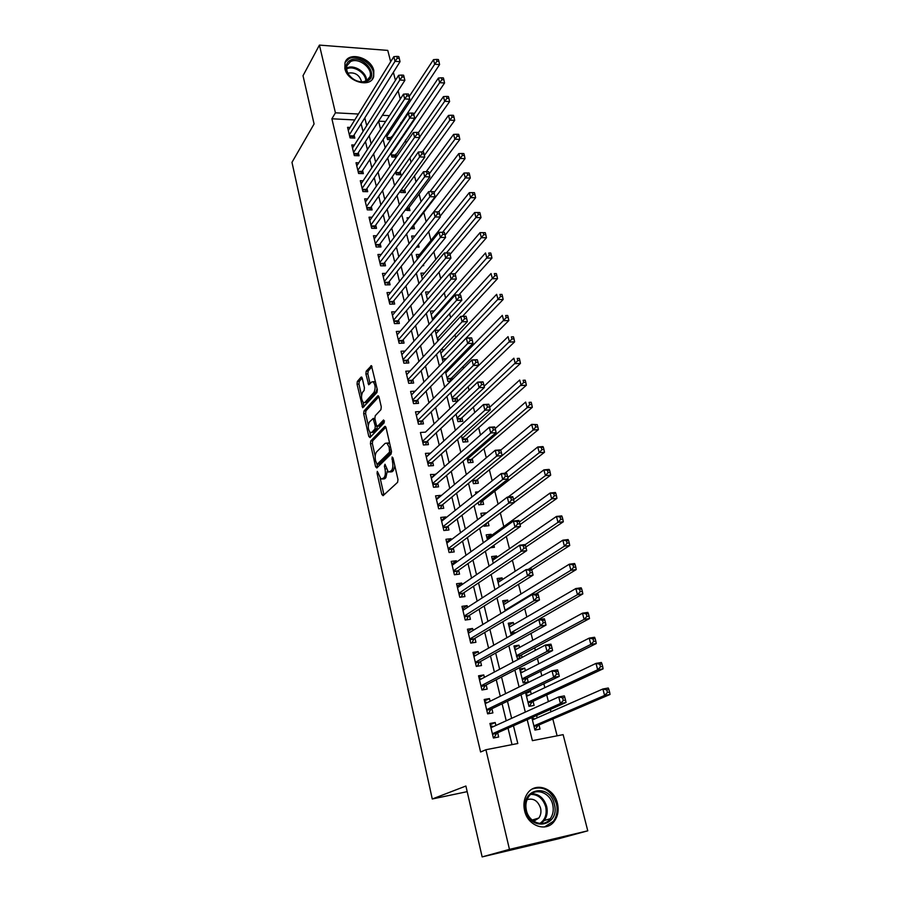 <?xml version="1.0" encoding="UTF-8"?>
<svg xmlns="http://www.w3.org/2000/svg" width="902" height="902" viewBox="0 0 902 902"><rect width="100%" height="100%" fill="white"/><g stroke="black" fill="none" stroke-linecap="round" stroke-linejoin="round"><path stroke-width="1.35" d="M377.307 471.408L377.081 473.313L381.817 494.42L383.057 495.694L397.613 482.299L397.974 479.492L393.013 457.912L392.111 457.043L392.505 461.79C393.238 465.86 392.866 468.848 391.378 470.743L388.401 472.129L384.996 464.259L384.376 466.255L385.007 468.995C385.729 473.031 385.368 475.974 383.914 477.823L381.039 479.176L377.307 471.408M373.811 70.649L373.676 76.738C370.564 88.317 347.405 81.924 344.868 68.631L344.992 62.79C348.093 51.008 371.218 57.446 373.811 70.649M557.447 803.378C558.981 810.131 557.966 816.039 554.403 821.102C546.589 832.602 527.76 826.131 524.592 810.695C523.16 804.167 524.096 798.45 527.388 793.534C535.145 781.583 554.132 787.908 557.447 803.378M362.243 378.163L361.071 377.126L357.35 381.445L357.045 384.173L362.705 407.727L376.98 392.46L377.318 389.641L371.432 365.648L366.212 371.173L365.885 373.958L368.715 384.782L371.601 382.042L373.135 381.715C375.457 384.85 375.739 388.401 373.969 392.381L364.938 402.393L363.483 402.698C361.206 399.62 360.924 396.113 362.627 392.19L364.104 390.521L364.419 387.759L362.243 378.163M527.196 719.683L532.405 740.655L563.13 734.645L587.777 830.821L558.428 838.792L482.142 856.9L465.894 786.025L432.272 798.992L291.977 162.349L314.088 123.957L303.016 75.7L319.421 45.1L387.77 50.399L390.667 61.742M482.142 856.9L509.461 849.368L485.919 749.731L517.804 743.507L513.463 725.772M354.757 119.943L331.891 118.782L480.597 751.997L485.919 749.731M331.891 118.782L335.431 112.818L319.421 45.1M370.745 440.954L370.418 443.683L375.604 466.762L376.822 467.98L391.118 454.01L391.468 451.203L386.045 427.604L384.782 426.443L370.745 440.954L372.684 440.819L372.357 443.536L375.209 456.209M368.783 436.399L363.675 413.691L363.991 410.962L377.758 395.865L378.998 396.959L381.275 406.858L380.926 409.666L375.221 415.766L374.882 418.539L376.371 425.079L377.6 426.229L383.587 419.96L384.229 422.734L369.978 437.549L368.783 436.399L370.722 436.275L369.797 432.171M391.739 138.085L391.389 136.687M396.474 156.982L395.752 154.107M395.64 171.966L396.305 174.65L400.95 174.785L400.172 171.684M400.375 190.942L400.759 192.476L405.415 192.588L404.626 189.454M405.156 210.11L409.925 210.572L409.136 207.404M410.613 228.691L414.48 228.736L413.68 225.545M416.487 247.08L419.092 247.092L418.46 244.589M422.519 265.639L423.737 265.639L423.455 264.5M452.319 379.528L451.846 377.656M450.718 392.663L452.894 401.39L457.731 401.108L456.852 397.602M456.074 414.119L457.945 421.629L462.805 421.302L461.914 417.761M461.497 435.835L463.053 442.081L467.924 441.721L467.022 438.135M466.977 457.799L468.217 462.771L473.099 462.365L472.197 458.735M472.524 480.022L473.437 483.686L478.342 483.247L477.417 479.571M478.139 502.515L478.714 504.827L483.641 504.342L482.705 500.633M485.907 513.418L481.521 516.091M483.822 525.268L484.058 526.216L488.997 525.686L488.083 522.089M491.455 535.506L491.15 534.288L486.854 537.412M490.372 547.74L494.409 547.266L493.901 545.236M496.946 557.391L496.585 555.97L492.233 558.981M498.986 569.207L499.776 568.677M502.504 579.524L502.087 577.9L497.678 580.787M508.119 601.916L507.657 600.067L503.181 602.84M513.802 624.567L513.283 622.504L508.751 625.154M519.552 647.478L518.977 645.189L514.377 647.715M522.044 657.4L521.412 654.92M525.37 670.66L524.738 668.145L520.082 670.536M524.738 668.145L519.687 668.98L523.16 682.915L528.222 682.047L527.208 677.988M531.255 694.112L530.568 691.372L525.843 693.627M525.562 692.544L529.012 706.356L534.097 705.432L533.059 701.316M495.897 725.467L495.187 722.513L489.933 723.483L493.405 738.016L494.014 737.712L493.36 737.836M490.09 701.271L489.448 698.588L484.205 699.501L487.632 713.854L492.887 712.907L491.883 708.713M484.351 677.379L483.765 674.933L478.545 675.801L481.939 689.985L487.17 689.094L486.167 684.956M478.68 653.758L478.15 651.571L472.952 652.383L476.301 666.398L481.51 665.552L480.529 661.47M473.076 630.419L472.603 628.468L467.428 629.235L470.731 643.092L475.929 642.292L474.959 638.255M467.529 607.362L467.123 605.648L461.959 606.358L465.229 620.046L470.404 619.313L469.446 615.311M462.061 584.564L461.7 583.075L456.559 583.741L459.794 597.282L464.947 596.583L464 592.637M456.649 562.036L456.344 560.773L451.225 561.382L454.416 574.766L459.558 574.123L458.611 570.222M451.293 539.768L451.045 538.72L445.949 539.295L449.106 552.52L454.225 551.923L453.289 548.066M446.005 517.748L445.813 516.925L440.728 517.444L443.852 530.523L448.948 529.97L448.035 526.159M440.785 495.987L440.638 495.367L435.576 495.841L438.654 508.773L443.739 508.277L442.826 504.5M435.61 474.463L430.468 474.486L433.524 487.272L438.586 486.821L437.684 483.089M430.502 453.187L425.428 453.368L428.45 466.007L433.49 465.601L432.599 461.914M425.451 432.148L420.433 432.486L423.421 444.99L428.45 444.618L427.571 440.977M420.253 411.549L415.506 411.831L418.46 424.199L423.466 423.872L422.598 420.264M415.134 391.175L410.624 391.412L413.544 403.634L418.528 403.352L417.671 399.778M410.083 371.015L405.799 371.207L408.696 383.305L413.657 383.057L412.812 379.528M405.111 351.07L401.029 351.228L403.893 363.19L408.832 362.976L407.997 359.492M400.195 331.338L396.316 331.451L399.135 343.29L404.062 343.121L403.239 339.671M395.358 311.821L391.637 311.9L394.433 323.615L399.349 323.48L398.526 320.063M390.577 292.507L387.026 292.564L389.788 304.143L394.681 304.053L393.87 300.67M385.864 273.396L382.448 273.419L385.188 284.874L390.07 284.818L389.258 281.48M381.208 254.488L377.927 254.488L380.633 265.819L385.492 265.797L384.703 262.493M376.608 235.772L373.451 235.749L376.134 246.968L380.971 246.979L380.193 243.709M372.064 217.247L369.031 217.202L371.68 228.307L376.506 228.353L375.728 225.117M367.565 198.925L364.645 198.857L367.272 209.85L372.075 209.929L371.308 206.716M363.134 180.783L360.304 180.704L362.908 191.574L367.7 191.686L366.934 188.518M358.737 162.834L356.019 162.732L358.59 173.488L363.359 173.635L362.604 170.501M354.407 145.053L351.769 144.951L354.317 155.595L359.064 155.775L358.32 152.663M512.032 744.635L508.029 728.173M506.225 720.777L502.11 703.808M500.272 696.265L496.258 679.736M494.386 672.058L490.474 655.946M488.58 648.143L484.757 632.437M482.829 624.511L479.109 609.211M477.158 601.149L473.539 586.255M471.554 578.081L468.025 563.558M466.007 555.271L462.568 541.144M460.527 532.732L457.179 518.977M455.115 510.464L451.857 497.058M449.76 488.444L446.591 475.399M444.472 466.672L441.394 453.977M439.24 445.16L436.241 432.802M434.076 423.884L431.156 411.864M428.957 402.856L426.116 391.164M423.906 382.053L421.144 370.688M418.911 361.488L416.228 350.438M413.962 341.148L411.357 330.403M409.08 321.033L406.543 310.592M404.243 301.144L401.785 290.996M399.462 281.469L397.072 271.615M394.738 262.008L392.404 252.447M390.059 242.762L387.792 233.471M385.425 223.719L383.237 214.699M380.847 204.878L378.727 196.129M376.314 186.229L374.251 177.75M371.838 167.783L369.831 159.564M367.396 149.54L365.468 141.569M363.01 131.478L361.138 123.766M493.405 738.016L498.671 737.013L497.656 732.774M350.111 127.464L347.563 127.34L350.077 137.882L354.824 138.096L354.08 135.018M557.12 735.829L552.825 718.995M550.998 711.791L550.389 709.412M548.405 701.621L546.713 694.991M544.853 687.662L543.85 683.761M541.831 675.823L540.67 671.268M538.776 663.827L537.4 658.426M535.348 650.353L534.706 647.828M532.778 640.262L531.03 633.407M526.847 616.991L524.738 608.715M520.984 593.978L518.526 584.316M515.189 571.248L512.392 560.232M509.472 548.766L506.326 536.442M503.812 526.554L500.339 512.934M498.096 504.139L494.792 491.173M492.154 480.811L489.358 469.795M486.291 457.776L483.968 448.666M480.495 435.012L478.646 427.773M474.768 412.518L473.381 407.106M469.108 390.307L468.172 386.665M463.515 368.354L463.03 366.449M460.787 357.654L460.403 356.155M455.679 337.585L454.969 334.8M450.617 317.741L449.591 313.693M445.622 298.1L444.28 292.834M440.672 278.673L439.026 272.212M435.779 259.46L433.828 251.827M430.93 240.451L428.698 231.667M426.139 221.633L423.782 212.387M421.054 201.676L419.103 194.031M416.014 181.9L414.48 175.867M411.041 162.349L409.903 157.884M406.114 143.012L405.37 140.092M401.243 123.89L400.883 122.492M385.661 121.499L378.603 121.15M531.83 717.631L534.931 730.068L540.027 729.098L538.99 724.937M537.209 717.845L536.622 715.511M530.568 691.372L526.531 692.082M517.714 659.7L513.948 645.979L518.977 645.189M513.283 622.504L508.266 623.237L511.265 635.245M507.657 600.067L502.662 600.755L505.199 610.947M502.087 577.9L497.115 578.532L499.212 586.931M496.585 555.97L491.624 556.568L493.293 563.22M491.15 534.288L486.212 534.841L487.441 539.791M485.772 512.855L480.845 513.351L481.668 516.643M478.364 491.849L475.546 492.109L475.963 493.777M450.605 381.23L447.899 381.366L445.43 371.444M449.388 369.268L447.482 369.346M443.66 361.533L442.961 361.567L440.187 350.472M444.269 349.626L440.875 349.75M439.218 330.2L435.159 330.324L437.842 341.057M434.234 310.976L430.355 311.055L432.644 320.233M429.307 291.955L425.597 292L427.503 299.656M424.459 273.126L420.896 273.148L422.429 279.304M419.655 254.488L416.239 254.488L417.4 259.178M414.92 236.042L411.628 236.02L412.44 239.278L464 173.037L467.135 172.958L467.664 174.92L469.66 174.977L469.13 173.026L467.135 172.958M408.91 217.777L407.061 217.743L407.524 219.603M396.361 157.162L391.896 156.993L390.961 153.205M390.679 139.663L387.544 139.528L386.327 134.646M432.272 798.992L467.18 791.652M587.777 830.821L509.461 849.368M393.373 72.295L395.437 80.323M398.12 90.82L400.251 99.107M378.581 121.184L380.599 129.279M383.125 139.483L385.199 147.838M387.713 157.963L389.856 166.588M392.359 176.657L394.569 185.553M397.049 195.542L399.327 204.72M401.796 214.642L404.141 224.102M406.588 233.956L409.001 243.687M411.436 253.473L413.928 263.508M416.329 273.216L418.9 283.544M421.29 293.173L423.929 303.805M426.296 313.344L429.014 324.303M431.37 333.763L434.166 345.026M436.489 354.396L439.375 365.987M441.676 375.277L444.641 387.195M446.918 396.395L449.963 408.651M452.229 417.75L455.352 430.355M457.585 439.353L460.809 452.319M463.019 461.215L466.323 474.531M468.51 483.337L471.904 497.025M474.069 505.718L477.553 519.778M479.684 528.358L483.28 542.801M485.377 551.269L489.064 566.106M491.139 574.461L494.916 589.705M496.968 597.936L500.847 613.586M502.865 621.692L506.856 637.759M508.841 645.742L512.934 662.226M514.884 670.085L519.09 687.008M521.006 694.732L525.314 712.106M389.461 115.67L382.369 115.298M358.41 114.035L335.431 112.818M511.637 718.319L507.465 701.237M505.605 693.638L501.535 676.996M499.652 669.273L495.683 653.048M493.766 645.189L489.899 629.393M487.948 621.41L484.182 606.009M482.198 597.902L478.534 582.906M476.515 574.687L472.952 560.074M470.912 551.731L467.428 537.513M465.364 529.057L461.971 515.211M459.885 506.642L456.581 493.168M454.461 484.498L451.259 471.374M449.106 462.602L445.994 449.827M443.818 440.954L440.785 428.529M438.586 419.554L435.632 407.467M433.411 398.402L430.536 386.654M428.303 377.487L425.507 366.054M423.241 356.809L420.524 345.692M418.246 336.367L415.596 325.566M413.296 316.14L410.737 305.643M408.403 296.149L405.911 285.945M403.577 276.362L401.153 266.462M398.785 256.799L396.44 247.182M394.061 237.451L391.772 228.116M389.382 218.318L387.161 209.253M384.748 199.376L382.595 190.593M380.17 180.648L378.085 172.124M375.638 162.112L373.62 153.859M371.15 143.779L369.189 135.774M366.719 125.637L364.814 117.88M495.187 722.513L490.248 724.78M489.448 698.588L484.566 701.001M483.765 674.933L478.951 677.503M478.15 651.571L473.403 654.277M472.603 628.468L467.924 631.321M467.123 605.648L462.512 608.636M461.7 583.075L457.156 586.199M456.344 560.773L451.857 564.032M451.045 538.72L446.614 542.102M445.813 516.925L441.439 520.431M440.638 495.367L436.32 498.998M435.519 474.057L431.257 477.801M430.457 452.984L426.251 456.84M425.451 432.137L477.643 382.11L482.976 381.85L481.048 382.403L481.634 384.635L483.765 384.523L483.19 382.29M534.063 819.478L533.691 821.203M382.617 479.041L384.692 478.782L382.719 478.951M387.308 470.991L385.876 477.654L384.692 478.782M390.036 471.994L392.144 471.723L390.16 471.893M394.862 465.984L393.362 470.573L392.144 471.723M380.216 478.432L383.97 494.848M385.921 427.187L372.684 440.819M390.521 447.099L389.157 447.2L386.913 443.096L385.12 443.378L376.619 451.913C375.198 453.807 374.849 456.728 375.559 460.685L377.047 464.383L389.574 452.071L391.569 451.913L379.009 464.226L377.025 464.406L377.701 467.112M389.574 452.071L389.157 447.2M389.754 443.75L387.285 443.062M368.275 425.394L365.603 413.578L363.675 413.691M378.908 396.654L365.93 410.85L365.603 413.578M377.521 426.296L379.562 426.094L384.5 420.952M369.403 421.978C367.655 425.902 367.948 429.442 370.305 432.599L371.748 432.351L374.961 428.991L375.288 426.229L373.146 418.46L369.403 421.978M371.556 432.52L373.699 432.216L371.748 432.351M377.307 426.387L376.912 428.856L373.699 432.216M364.679 402.63L366.877 402.292L364.938 402.393M377.092 388.683L375.931 392.28L366.877 402.292M375.559 381.997L373.856 381.681M372.019 366.629L368.151 371.094L367.836 373.868L370.091 383.745M363.089 402.371L364.07 406.701M362.198 377.972L359.278 381.354L358.962 384.083L361.533 395.493M534.909 729.955L538.099 725.321L610.023 694.461L604.611 695.442L602.874 688.993L532.405 719.954M531.943 718.093L534.773 718.917M533.894 725.896L604.611 695.442L607.441 692.465L609.605 692.071L608.906 689.489L606.742 689.883L607.441 692.465M606.742 689.883L602.874 688.993L608.286 688.023L608.906 689.489M609.605 692.071L610.023 694.461M493.462 726.572L490.496 725.817M492.447 733.969L496.799 733.146L566.05 702.478L560.435 703.504L492.391 733.766M563.276 700.482L560.435 703.504L558.744 696.919L564.348 695.916L564.844 697.438L562.6 697.844L563.276 700.482L565.52 700.076L564.844 697.438M490.947 727.711L558.744 696.919L562.6 697.844M496.799 733.146L494.014 737.712M566.05 702.478L565.52 700.076M554.324 804.156C560.537 825.646 530.635 832.647 525.911 810.492C520.037 788.743 549.701 782.474 554.324 804.156M526.407 810.436C528.955 822.782 544.03 827.946 550.288 818.712C553.106 814.675 553.918 809.962 552.7 804.573C550.073 792.204 534.886 787.142 528.673 796.669C526.013 800.604 525.257 805.193 526.407 810.436M533.792 821.271L538.844 818.013C540.828 815.183 541.403 811.868 540.557 808.091C537.885 800.705 533.386 797.898 527.05 799.646M544.436 826.976L553.388 821.294C556.917 816.265 557.921 810.402 556.399 803.693C551.618 790.659 543.658 785.732 532.507 788.923M533.758 821.26L534.097 819.467M367.542 80.954L363.968 82.026C357.902 82.33 352.761 79.838 348.533 74.55C344.699 68.293 345.24 63.546 350.156 60.31C361.86 53.568 379.934 75.001 367.542 80.954M350.45 61.686L346.954 65.733C346.097 68.631 346.763 71.686 348.95 74.877C352.851 79.759 357.609 82.071 363.224 81.789L366.528 80.785L369.899 76.884C373.383 68.518 358.534 56.894 350.45 61.686M372.109 79.489L372.988 77.662C377.329 67.289 358.928 52.846 348.871 58.788L345.128 62.396M361.634 81.856C359.492 74.855 354.914 71.957 347.901 73.175M526.114 694.709L528.617 695.363M529.327 706.3L532.18 701.733L603.088 668.844L597.699 669.769L595.985 663.398L526.52 696.355M527.986 702.23L597.699 669.769L600.506 666.781L602.671 666.409L601.972 663.861L599.819 664.233L600.506 666.781M599.819 664.233L595.985 663.398L601.375 662.485L601.972 663.861M602.671 666.409L603.088 668.844M520.341 671.595L522.529 672.103M523.656 682.837L526.34 678.417L596.245 643.554L590.878 644.411L589.186 638.12L520.702 673.039M522.145 678.845L590.878 644.411L593.663 641.423L595.805 641.085L595.128 638.571L592.975 638.909L593.663 641.423M592.975 638.909L589.186 638.12L594.553 637.274L595.128 638.571M595.805 641.085L596.245 643.554M514.636 648.752L516.519 649.124M518.12 659.486L520.567 655.371L589.491 618.58L584.135 619.381L582.466 613.18L514.952 649.981M516.384 655.72L584.135 619.381L586.898 616.393L589.04 616.077L588.375 613.586L586.221 613.901L586.898 616.393M586.221 613.901L582.466 613.18L587.822 612.39L588.375 613.586M589.04 616.077L589.491 618.58M508.999 626.157L510.588 626.428M514.163 633.599L582.827 593.922L577.483 594.666L575.837 588.544L509.258 627.194M510.679 632.866L577.483 594.666L580.223 591.667L582.354 591.374L581.689 588.927L579.558 589.22L580.223 591.667M579.558 589.22L575.837 588.544L581.17 587.811L581.689 588.927M582.354 591.374L582.827 593.922M487.441 702.579L484.802 702.004M486.697 709.908L491.038 709.119L559.274 676.353L553.693 677.312L486.64 709.66M556.5 674.279L553.693 677.312L552.013 670.806L557.605 669.87L558.067 671.291L555.835 671.674L556.5 674.279L558.744 673.895L558.067 671.291M485.208 703.673L552.013 670.806L555.835 671.674M491.038 709.119L488.309 713.741M559.274 676.353L558.744 673.895M481.499 678.89L479.188 678.462M481.014 686.118L485.344 685.385L552.599 650.556L547.029 651.447L480.946 685.836M549.814 648.414L547.029 651.447L545.372 645.031L550.942 644.163L551.381 645.494L549.16 645.843L549.814 648.414L552.047 648.053L551.381 645.494M479.537 679.928L545.372 645.031L549.16 645.843M485.344 685.385L482.762 689.85M552.599 650.556L552.047 648.053M475.636 655.495L473.629 655.202M475.399 662.609L479.706 661.921L546.003 625.097L540.456 625.92L475.32 662.305M543.218 622.887L540.456 625.92L538.821 619.595L544.368 618.783L544.785 620.024L542.564 620.351L543.218 622.887L545.439 622.549L544.785 620.024M473.933 656.453L538.821 619.595L542.564 620.351M479.706 661.921L477.282 666.24M546.003 625.097L545.439 622.549M469.841 632.381L468.138 632.212M469.852 639.383L474.148 638.74L539.486 599.954L533.961 600.732L469.773 639.033M536.701 597.688L533.961 600.732L532.349 594.474L537.874 593.719L538.268 594.88L536.059 595.185L536.701 597.688L538.922 597.372L538.268 594.88M468.386 633.26L532.349 594.474L536.059 595.185M474.148 638.74L471.859 642.912M539.486 599.954L538.922 597.372M503.429 603.833L504.725 604.002M535.799 594.012L576.231 569.579L570.921 570.267L569.286 564.212L503.632 604.678M505.041 610.282L570.921 570.267L573.627 567.268L575.758 566.997L575.104 564.573L572.973 564.844L573.627 567.268M572.973 564.844L569.286 564.212L574.597 563.536L575.104 564.573M575.758 566.997L576.231 569.579M464.113 609.572L462.715 609.481M464.372 616.427L468.645 615.818L533.059 575.138L527.557 575.848L464.282 616.043M530.275 572.804L527.557 575.848L525.967 569.681L531.458 568.982L531.842 570.053L529.632 570.335L530.275 572.804L532.473 572.522L531.842 570.053M462.918 610.338L525.967 569.681L529.632 570.335M468.645 615.818L466.481 619.866M533.059 575.138L532.473 572.522M497.915 581.756L498.941 581.846M531.752 569.827L569.726 545.53L564.427 546.161L562.825 540.185L498.084 582.41M528.324 569.387L564.427 546.161L567.121 543.162L569.241 542.914L568.587 540.523L566.467 540.76L567.121 543.162M566.467 540.76L562.825 540.185L568.113 539.565L568.587 540.523M569.241 542.914L569.726 545.53M458.453 587.022L457.348 587.01M458.949 593.73L463.211 593.166L526.712 550.637L521.232 551.291L458.847 593.324M523.927 548.236L521.232 551.291L519.653 545.203L525.133 544.56L525.483 545.541L523.295 545.8L523.927 548.236L526.114 547.976L525.483 545.541M457.506 587.676L519.653 545.203L523.295 545.8M463.211 593.166L461.17 597.09M526.712 550.637L526.114 547.976M492.469 559.917L493.214 559.962M525.877 547.052L563.299 521.784L558.022 522.359L556.433 516.451L492.582 560.39M525.178 544.673L558.022 522.359L560.694 519.349L562.803 519.124L562.16 516.767L560.052 516.993L560.694 519.349M560.052 516.993L556.433 516.451L561.709 515.888L562.16 516.767M562.803 519.124L563.299 521.784M452.872 564.765L452.037 564.81M453.593 571.293L457.844 570.774L520.443 526.441L514.974 527.039L453.48 570.853M517.658 523.983L514.974 527.039L513.43 521.018L518.887 520.443L519.214 521.345L517.026 521.582L517.658 523.983L519.845 523.746L519.214 521.345M452.15 565.283L513.43 521.018L517.026 521.582M457.844 570.774L455.905 574.585M520.443 526.441L519.845 523.746M520.026 524.581L556.951 498.332L551.697 498.851L550.13 493.011L487.148 538.618M519.372 521.965L551.697 498.851L554.335 495.841L556.444 495.638L555.812 493.304L553.704 493.507L554.335 495.841M553.704 493.507L550.13 493.011L555.384 492.503L555.812 493.304M556.444 495.638L556.951 498.332M448.294 549.126L452.522 548.641L514.253 502.549L508.807 503.09L448.181 548.653M511.457 500.035L508.807 503.09L507.285 497.149L512.719 496.63L513.024 497.442L510.848 497.656L511.457 500.035L513.644 499.821L513.024 497.442M446.862 543.139L507.285 497.149L510.848 497.656M452.522 548.641L450.696 552.328M514.253 502.549L513.644 499.821M514.219 502.391L550.682 475.151L545.439 475.625L543.895 469.863L508.119 497.07M486.933 522.957L485.434 526.069M513.576 499.573L545.439 475.625L548.066 472.614L550.164 472.434L549.543 470.122L547.446 470.303L548.066 472.614M547.446 470.303L543.895 469.863L549.126 469.412L549.543 470.122M550.164 472.434L550.682 475.151M443.062 527.196L447.279 526.757L508.142 478.951L502.718 479.436L442.938 526.7M505.345 476.38L502.718 479.436L501.208 473.573L506.62 473.099L506.913 473.843L504.737 474.035L505.345 476.38L507.522 476.188L506.913 473.843M441.642 521.243L501.208 473.573L504.737 474.035M447.279 526.757L445.532 530.342M508.142 478.951L507.522 476.188M480.191 504.68L481.927 501.241L544.492 452.263L539.272 452.68L537.739 446.986L504.77 473.257M507.803 477.462L539.272 452.68L541.865 449.67L543.962 449.5L543.342 447.234L541.256 447.392L541.865 449.67M541.256 447.392L537.739 446.986L542.948 446.58L543.342 447.234M543.962 449.5L544.492 452.263M437.887 505.526L442.081 505.12L502.098 455.645L496.698 456.074L437.752 504.996M499.302 453.018L496.698 456.074L495.209 450.29L500.599 449.861L500.869 450.526L498.705 450.696L499.302 453.018L501.467 452.849L500.869 450.526M436.467 499.607L495.209 450.29L498.705 450.696M442.081 505.12L440.424 508.604M475.004 483.54L476.651 480.202L538.37 429.645L533.172 430.017L502.098 455.623L501.467 452.849M535.743 427.007L537.829 426.86L537.22 424.605L535.134 424.752L535.743 427.007L533.172 430.017L531.65 424.391L500.723 450.166M535.134 424.752L531.65 424.391L537.22 424.605M537.829 426.86L538.37 429.645M432.768 484.092L436.951 483.72L496.134 432.633L490.756 433.005L432.633 483.528M493.338 429.95L490.756 433.005L489.279 427.277L494.657 426.917L494.905 427.503L492.751 427.649L493.338 429.95L495.502 429.792L494.905 427.503M431.359 478.207L489.279 427.277L492.751 427.649M436.951 483.72L435.373 487.103M496.134 432.633L495.502 429.792M469.863 462.636L471.442 459.389L532.327 407.309L527.14 407.625L525.64 402.067L495.175 428.574M467.315 459.129L527.14 407.625L529.699 404.615L531.774 404.479L531.177 402.258L529.102 402.382L529.699 404.615M529.102 402.382L531.177 402.258M531.774 404.479L532.327 407.309M427.706 462.895L431.878 462.568L490.248 409.891L484.881 410.218L427.559 462.309M487.452 407.152L484.881 410.218L483.427 404.558L488.783 404.243L486.866 404.885L487.452 407.152L489.594 407.027L489.008 404.761M426.308 457.043L483.427 404.558L486.866 404.885M431.878 462.568L430.378 465.849M490.248 409.891L489.594 407.027M422.7 441.946L426.849 441.642L484.43 387.42L479.086 387.702L422.553 441.337M481.634 384.635L479.086 387.702L477.643 382.11L481.048 382.403M426.849 441.642L425.428 444.844M484.43 387.42L483.765 384.523M417.75 421.223L421.888 420.952L478.68 365.231L473.358 365.457L417.592 420.58M475.884 362.39L473.358 365.457L471.938 359.943L477.248 359.718L475.309 360.18L475.884 362.39L478.015 362.3L477.44 360.09M416.363 415.427L471.938 359.943L475.309 360.18M421.888 420.952L420.535 424.064M478.68 365.231L478.015 362.3M464.778 441.957L466.278 438.8L526.351 385.222L521.187 385.492L519.71 380.001L489.651 407.264M462.162 438.485L523.724 382.482L525.787 382.38L525.201 380.182L523.126 380.283L523.724 382.482M523.126 380.283L525.201 380.182M525.787 382.38L526.351 385.222M459.749 421.505L461.17 418.438L520.443 363.405L515.301 363.63L513.836 358.207L484.148 386.225M457.066 418.066L517.816 360.62L519.879 360.529L519.293 358.365L517.229 358.444L517.816 360.62M517.229 358.444L519.293 358.365M519.879 360.529L520.443 363.405M454.766 401.277L456.119 398.301L514.614 341.847L509.483 342.027L508.04 336.66L450.763 392.855M452.015 397.872L511.986 339.005L514.039 338.938L513.452 336.796L511.4 336.863L511.986 339.005M511.4 336.863L513.452 336.796M514.039 338.938L514.614 341.847M412.857 400.725L416.983 400.488L472.998 343.301L467.698 343.482L412.699 400.06M470.201 340.415L467.698 343.482L466.289 338.024L471.588 337.855L469.638 338.227L470.201 340.415L472.321 340.347L471.757 338.16M411.481 394.963L466.289 338.024L469.638 338.227M416.983 400.488L415.687 403.51M472.998 343.301L472.321 340.347M449.839 381.275L451.135 378.378L508.841 320.537L503.733 320.672L502.313 315.373L445.791 372.921M447.031 377.893L506.214 317.662L508.266 317.605L507.691 315.486L505.639 315.531L506.214 317.662M505.639 315.531L507.691 315.486M508.266 317.605L508.841 320.537M408.008 380.452L412.124 380.261L467.383 321.631L462.095 321.766L407.851 379.765M464.586 318.699L462.095 321.766L460.708 316.377L465.984 316.252L464.023 316.546L464.586 318.699L466.695 318.643L466.142 316.489M406.644 374.725L460.708 316.377L464.023 316.546M412.124 380.261L410.895 383.192M467.383 321.631L466.695 318.643M445.847 359.255L503.147 299.475L498.051 299.565L496.641 294.334L440.875 353.212M442.104 358.117L500.52 296.555L502.549 296.521L501.986 294.424L499.945 294.458L500.52 296.555M499.945 294.458L501.986 294.424M502.549 296.521L503.147 299.475M403.228 360.405L407.321 360.236L461.835 300.219L456.57 300.31L403.059 359.684M459.039 297.243L456.57 300.31L455.206 294.988L460.46 294.898L458.487 295.112L459.039 297.243L461.147 297.209L460.595 295.078M401.864 354.7L455.206 294.988L458.487 295.112M407.321 360.236L406.148 363.089M461.835 300.219L461.147 297.209M462.512 316.331L497.509 278.662L492.436 278.707L491.049 273.531L436.004 333.706M437.222 338.566L494.882 275.696L496.912 275.674L496.348 273.599L494.319 273.622L494.882 275.696M494.319 273.622L496.348 273.599M496.912 275.674L497.509 278.662M398.492 340.573L402.574 340.437L456.344 279.056L451.113 279.101L398.312 339.828M453.559 276.035L451.113 279.101L449.748 273.836L454.991 273.802L453.007 273.926L453.559 276.035L455.657 276.023L455.104 273.915M397.128 334.901L449.748 273.836L453.007 273.926M402.574 340.437L401.446 343.211M456.344 279.056L455.657 276.023M458.859 294.92L491.94 258.085L486.888 258.085L485.513 252.966L431.19 314.415M432.385 319.218L489.312 255.074L491.331 255.074L490.778 253.022L488.76 253.022L489.312 255.074M488.76 253.022L490.778 253.022M491.331 255.074L491.94 258.085M393.802 320.943L397.872 320.841L450.932 258.141L445.712 258.141L393.622 320.187M448.136 255.074L445.712 258.141L444.37 252.943L449.692 253L447.595 253L448.136 255.074L450.222 255.074L449.692 253M392.449 315.305L444.37 252.943L447.595 253M397.872 320.841L396.801 323.547M450.932 258.141L450.222 255.074M455.059 273.87L486.437 237.745L481.397 237.711L480.044 232.648L426.432 295.326M450.245 273.836L483.81 234.689L485.828 234.7L485.276 232.682L483.258 232.66L483.81 234.689M480.044 232.648L483.258 232.66M485.828 234.7L486.437 237.745M389.168 301.539L393.216 301.471L445.577 237.463L440.379 237.429L388.976 300.749M442.781 234.362L444.866 234.385L444.336 232.321L442.251 232.31L442.781 234.362L440.379 237.429L439.048 232.288L387.826 295.924M393.216 301.471L392.201 304.098M445.577 237.463L444.866 234.385M442.251 232.31L439.048 232.288M450.053 254.409L481.003 217.63L475.974 217.551L474.632 212.556L421.708 276.429M446.422 252.943L478.364 214.541L480.371 214.575L479.83 212.568L477.823 212.534L478.364 214.541M474.632 212.556L477.823 212.534M480.371 214.575L481.003 217.63M384.579 282.337L388.615 282.292L440.277 217.032L435.102 216.954L384.387 281.525M437.493 213.887L439.567 213.921L439.037 211.891L436.963 211.857L437.493 213.887L435.102 216.954L433.794 211.88L383.249 276.756M388.615 282.292L387.646 284.852M440.277 217.032L439.567 213.921M436.963 211.857L433.794 211.88M445.058 235.23L475.613 197.741L470.618 197.628L469.288 192.678L417.04 257.735M442.555 232.31L472.986 194.618L474.982 194.663L474.452 192.678L472.445 192.633L472.986 194.618M469.288 192.678L472.445 192.633M474.982 194.663L475.613 197.741M380.046 263.339L384.06 263.328L435.046 196.828L429.882 196.715L379.843 262.505M432.261 193.659L434.324 193.704L433.806 191.698L431.742 191.641L432.261 193.659L429.882 196.715L428.597 191.698L378.716 257.78M384.06 263.328L383.136 265.808M435.046 196.828L434.324 193.704M431.742 191.641L428.597 191.698M440.108 216.266L470.292 178.077L465.308 177.931L464 173.037M438.665 211.891L467.664 174.92M469.66 174.977L470.292 178.077M412.135 228.713L413.026 226.391L465.037 158.639L460.065 158.448L458.768 153.611L429.983 191.675M434.042 192.611L462.399 155.437L464.395 155.516L463.865 153.577L461.88 153.498L462.399 155.437M458.768 153.611L461.88 153.498M464.395 155.516L465.037 158.639M407.625 210.527L408.493 208.272L459.828 139.415L454.89 139.19L453.593 134.409L426.218 171.673M429.194 173.906L457.201 136.179L459.186 136.27L458.667 134.353L456.683 134.263L457.201 136.179M453.593 134.409L456.683 134.263M459.186 136.27L459.828 139.415M375.548 244.532L379.562 244.555L429.871 176.86L424.729 176.713L375.345 243.687M427.086 173.646L429.149 173.714L428.63 171.73L426.567 171.662L427.086 173.646L424.729 176.713L423.455 171.741L374.229 239.007M379.562 244.555L378.671 246.968M429.871 176.86L429.149 173.714M426.567 171.662L423.455 171.741M371.105 225.928L375.108 225.974L424.763 157.117L419.633 156.925L370.902 225.06M421.978 153.87L424.03 153.949L423.512 151.987L421.459 151.908L421.978 153.87L419.633 156.925L418.37 152.021L369.797 220.438M375.108 225.974L374.251 228.33M424.763 157.117L424.03 153.949M421.459 151.908L418.37 152.021M366.708 207.528L370.688 207.595L419.701 137.6L414.593 137.375L366.505 206.637M416.916 134.308L418.956 134.409L418.46 132.47L416.42 132.369L416.916 134.308L414.593 137.375L413.353 132.515L365.411 202.059M370.688 207.595L369.876 209.884M419.701 137.6L418.956 134.409M416.42 132.369L413.353 132.515M403.171 192.532L403.995 190.333L454.687 120.394L449.76 120.135L448.486 115.411L422.384 151.942M424.368 155.426L452.06 117.125L454.033 117.237L453.514 115.343L451.541 115.23L452.06 117.125M448.486 115.411L451.541 115.23M454.033 117.237L454.687 120.394M362.367 189.307L366.325 189.409L414.706 118.297L409.621 118.038L362.142 188.394M411.921 114.982L413.95 115.084L413.454 113.167L411.425 113.054L411.921 114.982L409.621 118.038L408.38 113.235L361.059 183.873M366.325 189.409L365.547 191.641M414.706 118.297L413.95 115.084M411.425 113.054L408.38 113.235M398.752 174.717L399.541 172.575L449.602 101.588L444.686 101.295L443.423 96.615L418.472 132.526M419.599 137.149L444.686 101.295L446.964 98.295L448.937 98.408L448.429 96.537L446.467 96.413L446.964 98.295M443.423 96.615L446.467 96.413M448.937 98.408L449.602 101.588M358.06 171.279L362.006 171.403L409.756 99.22L404.694 98.916L357.835 170.354M406.971 95.86L409.001 95.984L408.516 94.079L406.486 93.955L406.971 95.86L404.694 98.916L403.465 94.169L356.764 165.867M362.006 171.403L361.262 173.579M409.756 99.22L409.001 95.984M406.486 93.955L403.465 94.169M394.377 157.083L444.562 82.995L439.669 82.668L438.428 78.034L413.792 114.453M391.13 153.926L439.669 82.668L441.935 79.658L443.897 79.793L443.401 77.944L441.439 77.809L441.935 79.658M438.428 78.034L441.439 77.809M443.897 79.793L444.562 82.995M353.798 153.43L357.733 153.588L404.874 80.346L399.823 80.007L353.573 152.483M402.089 76.952L404.107 77.087L403.622 75.216L401.604 75.069L402.089 76.952L399.823 80.007L398.616 75.317L352.513 148.052M357.733 153.588L357.012 155.696M404.874 80.346L404.107 77.087M401.604 75.069L398.616 75.317M390.047 139.63L439.59 64.594L434.708 64.234L433.479 59.656L409.147 96.582M386.778 136.484L434.708 64.234L436.963 61.235L438.913 61.37L438.417 59.543L436.467 59.397L436.963 61.235M433.479 59.656L436.467 59.397M438.913 61.37L439.59 64.594M349.581 135.774L353.505 135.943L400.037 61.674L395.008 61.313L349.345 134.804M397.252 58.258L399.27 58.404L398.785 56.544L396.779 56.398L397.252 58.258L395.008 61.313L393.802 56.668L348.296 130.418M353.505 135.943L352.817 138.006M400.037 61.674L399.27 58.404M396.779 56.398L393.802 56.668M378.378 473.212L377.081 473.313M393.238 458.904L391.863 459.017M385.718 466.142L384.376 466.255M385.876 477.654L383.914 477.823M386.372 468.882L385.007 468.995M393.362 470.573L391.378 470.743M393.87 461.677L392.505 461.79M383.778 494.24L381.817 494.42M385.436 426.409L384.782 426.443M377.555 466.605L375.604 466.762M372.357 443.536L370.418 443.683M379.009 464.226L377.047 464.383M391.186 450.008L389.822 450.109M365.93 410.85L363.991 410.962M378.445 395.831L377.758 395.865M379.562 426.094L377.6 426.229M376.912 428.856L374.961 428.991M376.822 426.127L375.288 426.229M375.131 419.61L373.8 419.689M375.931 392.28L373.969 392.381M370.034 383.508L368.084 383.609M367.836 373.868L365.885 373.958M368.151 371.094L366.212 371.173M371.568 365.761L370.857 365.784M363.991 406.419L362.063 406.531M358.962 384.083L357.045 384.173M359.278 381.354L357.35 381.445M361.747 377.092L361.071 377.126M537.727 725.67L534.007 726.369M538.099 725.321L533.939 726.099M492.503 734.251L496.45 733.495M531.706 793.647C539.058 793.952 544.053 798.236 546.68 806.489C547.875 811.845 547.063 816.524 544.244 820.527L541.053 823.515M539.847 823.47C545.18 819.783 547.119 814.213 545.687 806.771C543.038 798.552 538.066 794.425 530.748 794.38M365.772 81.146C366.235 73.118 353.483 64.967 346.684 68.98L346.616 69.014M346.774 68.067C353.855 63.884 367.137 72.476 366.516 80.797M531.819 702.083L528.121 702.748M532.18 701.733L528.042 702.466M525.979 678.789L522.292 679.409M526.34 678.417L522.213 679.116M520.206 655.754L516.53 656.34M520.567 655.371L516.451 656.025M514.501 632.978L510.836 633.531M514.85 632.595L510.757 633.215M486.764 710.19L490.688 709.479M481.082 686.422L484.994 685.757M475.478 662.925L479.368 662.305M469.931 639.71L473.809 639.123M505.842 610.553L505.131 610.654M464.451 616.765L468.318 616.213M459.028 594.08L462.884 593.572M453.683 571.665L457.517 571.192M448.384 549.498L452.206 549.059M443.153 527.591L446.964 527.185M481.6 501.681L478.861 501.952M481.927 501.241L479.447 501.489M437.977 505.921L441.777 505.56M476.335 480.642L472.761 480.958M476.651 480.202L472.659 480.552M432.859 484.509L436.647 484.171M471.126 459.84L467.563 460.121M471.442 459.389L467.45 459.704M427.807 463.324L431.573 463.019M422.801 442.375L426.556 442.104M417.851 421.662L421.595 421.426M465.962 439.263L462.41 439.522M466.278 438.8L462.309 439.094M460.866 418.911L457.325 419.137M461.17 418.438L457.224 418.697M455.826 398.774L452.297 398.966M456.119 398.301L452.184 398.526M412.958 401.187L416.69 400.973M450.831 378.851L447.313 379.02M451.135 378.378L447.2 378.569M408.121 380.915L411.842 380.745M445.892 359.154L442.397 359.289M446.186 358.669L442.273 358.827M403.341 360.879L407.039 360.732M439.082 339.716L437.515 339.772M439.545 339.22L437.402 339.299M398.605 341.057L402.292 340.933M393.915 321.439L397.59 321.349M389.281 302.046L392.945 301.978M384.703 282.845L388.345 282.811M380.17 263.858L383.801 263.846M412.766 226.909L411.988 226.909M413.026 226.391L412.394 226.379M408.223 208.802L406.159 208.768M408.493 208.272L406.554 208.238M375.683 245.062L379.302 245.085M371.241 226.47L374.849 226.515M366.843 208.069L370.44 208.136M403.735 190.863L400.477 190.784M403.995 190.333L400.871 190.254M362.491 189.86L366.077 189.95M399.282 173.116L395.899 173.015M399.541 172.575L395.764 172.462M358.195 171.842L361.758 171.955M394.884 155.55L391.513 155.426M395.132 155.009L391.367 154.862M353.934 154.005L357.485 154.141M390.521 138.153L387.161 138.006M390.78 137.611L387.014 137.442M349.717 136.349L353.257 136.506M388.897 442.95L386.913 443.096M374.849 418.359L373.146 418.46M375.097 381.625L373.135 381.715M538.844 818.013L532.169 820.053M550.288 818.712L544.244 820.527L540.873 823.515M363.224 81.789L363.968 82.026M368.388 79.387L369.899 76.884"/></g></svg>
